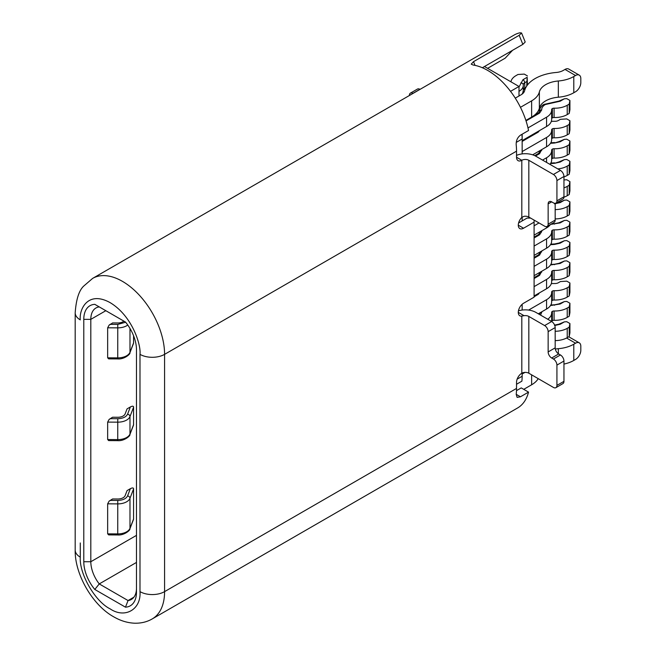<?xml version="1.0" encoding="UTF-8"?>
<svg xmlns="http://www.w3.org/2000/svg" width="656" height="656" viewBox="0 0 656 656"><rect width="100%" height="100%" fill="white"/><g stroke="black" fill="none" stroke-linecap="round" stroke-linejoin="round"><path stroke-width="0.98" d="M152.233 618.92C146.952 621.962 141.032 623.389 134.472 623.2C127.354 622.864 120.442 620.732 113.734 616.829C92.578 605.242 74.636 574.172 75.186 550.056L75.186 312.781A17.384 10.037 0 0 0 80.278 319.882C79.081 309.107 88.035 290.354 110.134 302.646C132.233 315.872 141.188 344.966 139.99 354.355L139.99 591.63A17.384 10.037 0 0 0 164.582 591.63A59.606 34.415 60 0 1 152.233 618.92L517.535 408.007A59.606 34.415 -120 0 0 528.547 392.116L521.241 387.901L516.493 390.64M528.547 392.116L520.462 396.782L517.108 397.364L516.206 394.322A59.606 34.415 -120 0 0 516.534 388.426L516.534 382.341A7.454 4.305 -60 0 1 521.807 373.223L521.807 316.085A7.454 4.305 -60 0 1 519.831 315.79A7.454 4.305 -60 0 1 518.691 309.821A7.454 4.305 -60 0 1 523.562 303.252L534.099 297.168L534.099 220.104L530.581 218.079L527.071 218.079L518.593 222.974M526.719 86.043L527.162 77.293L522.971 79.704L518.994 87.01M527.424 85.067L527.162 77.293M510.934 81.811A17.384 10.037 180 0 1 515.944 75.653L517.937 74.497L524.259 74.095L527.424 75.924M527.08 138.58L522.151 141.106M527.424 138.383L527.424 137.571M527.244 137.67L527.162 138.129M564.39 139.343L558.961 141.639A2.485 1.435 60 0 1 560.208 141.762L564.39 139.343L566.759 139.195L569.925 141.015L569.925 150.347L569.219 153.996L569.219 144.664L567.227 145.821A17.384 10.037 180 0 1 554.082 148.748A2.271 1.312 0 0 0 552.36 149.133A2.485 1.435 0 0 0 551.639 150.142A2.485 1.435 0 0 0 551.639 150.208A17.384 10.037 180 0 1 551.655 150.65A17.384 10.037 180 0 1 546.563 157.752L542.528 160.08M569.925 141.015L569.219 144.664M551.655 159.293A2.485 1.435 180 0 1 552.36 158.457A2.271 1.312 180 0 1 554.082 158.071A17.384 10.037 0 0 0 567.227 155.144L569.219 153.996M549.925 164.353A17.384 10.037 0 0 0 551.655 159.982L551.655 150.65M534.099 296.766L537.781 294.642A4.969 2.87 0 0 0 539.183 293.019M551.302 283.671A14.694 8.479 180 0 1 554.689 283.54A4.969 2.87 0 0 0 558.445 282.703L560.437 281.555L566.759 281.153L569.925 282.974L569.925 292.305L569.219 295.954L569.219 286.623L567.227 287.779A17.384 10.037 180 0 1 554.082 290.706A2.271 1.312 0 0 0 552.36 291.084A2.485 1.435 0 0 0 551.639 292.1A2.485 1.435 0 0 0 551.639 292.166A17.384 10.037 180 0 1 551.655 292.609A17.384 10.037 180 0 1 546.563 299.71L528.613 310.075M569.925 282.974L569.219 286.623M551.655 301.252A2.485 1.435 180 0 1 552.36 300.415A2.271 1.312 180 0 1 554.082 300.03A17.384 10.037 0 0 0 567.227 297.102L569.219 295.954M538.314 313.798L546.563 309.033A17.384 10.037 0 0 0 551.655 301.94L551.655 292.609M564.39 98.785L558.961 101.081A2.485 1.435 60 0 1 560.208 101.204L564.39 98.785L566.759 98.63L569.925 100.458L569.925 109.79L569.219 113.439L569.219 104.107L567.227 105.263A17.384 10.037 180 0 1 554.082 108.191A2.271 1.312 0 0 0 552.36 108.568A2.485 1.435 0 0 0 551.639 109.585A2.485 1.435 0 0 0 551.639 109.65A17.384 10.037 180 0 1 551.655 110.093A17.384 10.037 180 0 1 546.563 117.194L527.982 127.92M569.925 100.458L569.219 104.107M551.655 118.736A2.485 1.435 180 0 1 552.36 117.9A2.271 1.312 180 0 1 554.082 117.514A17.384 10.037 0 0 0 567.227 114.587L569.219 113.439M522.151 140.614L546.563 126.518A17.384 10.037 0 0 0 551.655 119.425L551.655 110.093M564.39 200.187L558.961 202.483A2.485 1.435 60 0 1 560.208 202.606L564.39 200.187L566.759 200.031L569.925 201.859L569.925 211.183L569.219 214.832L569.219 205.508L567.227 206.656A17.384 10.037 180 0 1 555.173 209.6M569.925 201.859L569.219 205.508M555.173 218.924A17.384 10.037 0 0 0 567.227 215.988L569.219 214.832M534.099 235.119L546.563 227.919A17.384 10.037 0 0 0 550.425 224.532M564.39 301.58L558.961 303.876A2.485 1.435 60 0 1 560.208 303.999L564.39 301.58L566.759 301.432L569.925 303.252L569.925 312.584L569.219 316.233L569.219 306.901L567.227 308.058A17.384 10.037 180 0 1 554.082 310.985A2.271 1.312 0 0 0 552.36 311.37A2.485 1.435 0 0 0 551.639 312.379A2.485 1.435 0 0 0 551.639 312.445A17.384 10.037 180 0 1 551.655 312.887A17.384 10.037 180 0 1 547.735 319.242M569.925 303.252L569.219 306.901M518.445 310.829A14.899 8.602 180 0 1 535.854 312.379L551.663 321.506A2.485 1.435 180 0 1 552.36 320.694A2.271 1.312 180 0 1 554.082 320.317A17.384 10.037 0 0 0 567.227 317.381L569.219 316.233M564.39 159.621L558.961 161.917A2.485 1.435 60 0 1 560.208 162.04L564.39 159.621L566.759 159.474L569.925 161.294L569.925 170.626L569.219 174.275L569.219 164.951L567.227 166.099A17.384 10.037 180 0 1 557.805 168.904M569.925 161.294L569.219 164.951M563.955 176.915A17.384 10.037 0 0 0 567.227 175.431L569.219 174.275M564.39 240.744L558.961 243.04A2.485 1.435 60 0 1 560.208 243.163L564.39 240.744L566.759 240.588L569.925 242.417L569.925 251.748L569.219 255.397L569.219 246.066L567.227 247.214A17.384 10.037 180 0 1 554.082 250.141A2.271 1.312 0 0 0 552.36 250.526A2.485 1.435 0 0 0 551.639 251.543A2.485 1.435 0 0 0 551.639 251.609A17.384 10.037 180 0 1 551.655 252.052A17.384 10.037 180 0 1 546.563 259.153L534.099 266.344M569.925 242.417L569.219 246.066M551.655 260.694A2.485 1.435 180 0 1 552.36 259.858A2.271 1.312 180 0 1 554.082 259.473A17.384 10.037 0 0 0 567.227 256.545L569.219 255.397M534.099 275.676L546.563 268.476A17.384 10.037 0 0 0 551.655 261.383L551.655 252.052M564.39 321.858L558.961 324.154A2.485 1.435 60 0 1 560.208 324.277L564.39 321.858L566.759 321.711L569.925 323.531L569.925 332.863L569.219 336.512L569.219 327.188L567.227 328.336A17.384 10.037 180 0 1 555.173 331.272M569.925 323.531L569.219 327.188M555.173 340.603A17.384 10.037 0 0 0 567.227 337.668L569.219 336.512M564.39 220.465L558.961 222.761A2.485 1.435 60 0 1 560.208 222.884L564.39 220.465L566.759 220.309L569.925 222.138L569.219 225.787L567.227 226.935A17.384 10.037 180 0 1 554.082 229.862A2.271 1.312 0 0 0 552.36 230.248A2.485 1.435 0 0 0 551.639 231.265A2.485 1.435 0 0 0 551.639 231.322A17.384 10.037 180 0 1 551.655 231.773A17.384 10.037 180 0 1 546.563 238.866L546.563 248.198A17.384 10.037 0 0 0 551.655 241.096L551.655 231.773M551.655 240.408A2.485 1.435 180 0 1 552.36 239.579A2.271 1.312 180 0 1 554.082 239.194A17.384 10.037 0 0 0 567.227 236.267L569.219 235.119L569.219 225.787M569.219 235.119L569.925 231.461L569.925 222.138M522.151 141.425L537.781 132.405A4.969 2.87 0 0 0 539.183 130.782M551.302 121.434A14.694 8.479 180 0 1 554.689 121.303A4.969 2.87 0 0 0 558.445 120.466L560.437 119.318L566.759 118.916L569.925 120.737L569.925 130.068L569.219 133.717L569.219 124.386L567.227 125.542A17.384 10.037 180 0 1 554.082 128.469A2.271 1.312 0 0 0 552.36 128.847A2.485 1.435 0 0 0 551.639 129.863A2.485 1.435 0 0 0 551.639 129.929A17.384 10.037 180 0 1 551.655 130.372A17.384 10.037 180 0 1 546.563 137.473L522.151 151.561M569.925 120.737L569.219 124.386M551.655 139.015A2.485 1.435 180 0 1 552.36 138.178A2.271 1.312 180 0 1 554.082 137.793A17.384 10.037 0 0 0 567.227 134.865L569.219 133.717M532.664 154.824L546.563 146.796A17.384 10.037 0 0 0 551.655 139.703L551.655 130.372M564.39 261.022L558.961 263.318A2.485 1.435 60 0 1 560.208 263.441L564.39 261.022L566.759 260.867L569.925 262.695L569.925 272.027L569.219 275.676L569.219 266.344L567.227 267.5A17.384 10.037 180 0 1 554.082 270.428A2.271 1.312 0 0 0 552.36 270.805A2.485 1.435 0 0 0 551.639 271.822A2.485 1.435 0 0 0 551.639 271.887A17.384 10.037 180 0 1 551.655 272.33A17.384 10.037 180 0 1 546.563 279.431L534.099 286.623M569.925 262.695L569.219 266.344M551.655 280.973A2.485 1.435 180 0 1 552.36 280.137A2.271 1.312 180 0 1 554.082 279.751A17.384 10.037 0 0 0 567.227 276.824L569.219 275.676M534.099 295.954L546.563 288.755A17.384 10.037 0 0 0 551.655 281.662L551.655 272.33M563.955 180.154L564.39 179.908L563.955 179.941M564.39 179.908L566.759 179.752L569.925 181.581L569.925 190.904L569.219 194.553L569.219 185.23L567.227 186.378A17.384 10.037 180 0 1 563.955 187.862M569.925 181.581L569.219 185.23M563.93 197.194A17.384 10.037 0 0 0 567.227 195.709L569.219 194.553M133.914 597.165L128.051 600.552L99.245 583.922L136.481 562.43M136.481 535.37L90.815 561.733A24.838 14.342 60 0 0 99.245 583.922L94.8 589.465A29.807 17.212 60 0 1 83.788 561.733L83.788 319.357A29.807 17.212 60 0 1 94.8 304.335L99.245 306.901A24.838 14.342 60 0 0 95.956 307.984A24.838 14.342 60 0 0 90.815 319.357L105.821 310.698M563.955 364.08A27.322 15.777 0 0 0 573.787 360.447L575.542 359.431A7.454 4.305 -60 0 0 580.814 350.304L580.814 346.245A7.454 4.305 120 0 0 579.273 342.834A7.454 4.305 120 0 0 575.542 343.203L566.571 338.029M525.874 120.417L531.639 117.088A27.322 15.777 0 0 0 539.363 108.166A22.353 12.907 180 0 1 558.33 97.211A27.322 15.777 0 0 0 573.787 92.75L575.542 91.742A7.454 4.305 -60 0 0 580.814 82.615L580.814 78.556A7.454 4.305 120 0 0 579.273 75.145A7.454 4.305 120 0 0 575.542 75.514L565.005 69.429L563.25 70.446A12.415 7.167 180 0 1 556.222 72.472A37.253 21.509 0 0 0 524.611 90.725A12.415 7.167 180 0 1 521.102 94.784L515.263 98.154M484.464 66.527L518.994 86.469L518.994 95.997M518.994 86.469L510.532 91.348M539.019 222.95L534.099 225.787M534.099 246.066L546.563 238.866M534.099 255.397L546.563 248.198M528.474 218.079L529.531 217.472M420.045 89.364L419.938 89.306A4.969 2.87 -120 0 0 417.454 89.06L410.435 93.111A4.969 2.87 -120 0 0 409.401 95.391L409.401 95.505M522.151 374.027L525.005 372.387M523.734 389.344L531.639 384.777A27.322 15.777 0 0 0 538.223 378.643M555.304 349.058A22.353 12.907 180 0 1 558.33 348.68A27.322 15.777 0 0 0 573.787 344.22L575.542 343.203M579.273 75.145L568.736 69.06A7.454 4.305 120 0 0 565.005 69.429M520.454 107.322L531.639 100.86A27.322 15.777 0 0 0 539.363 91.938A22.353 12.907 180 0 1 558.33 80.991A27.322 15.777 0 0 0 573.787 76.531L575.542 75.514M522.151 153.906L522.151 134.931A43.714 25.24 -120 0 0 522.151 134.201M516.264 142.393L522.151 138.99A48.683 28.11 -120 0 0 521.93 134.332M516.534 384.26L521.873 381.185A48.683 28.11 -120 0 0 522.151 376.265L522.151 373.034M522.151 310.058L522.151 304.286M522.151 220.916L522.151 217.111M133.57 343.137L133.57 335.765L133.57 343.137M133.57 488.63L133.57 519.158L133.57 488.63C133.316 487.703 132.241 487.728 130.347 488.704L127.075 490.59L125.14 495.624A7.454 4.305 0 0 1 117.785 498.995L112.57 498.962L109.126 501.118L107.658 503.833L107.658 533.845L108.691 534.902L117.744 534.952L117.736 533.902L107.658 533.845M133.57 406.9L133.57 424.858L133.57 406.9C133.316 405.974 132.241 405.998 130.347 406.974L127.075 408.86L125.14 413.895A7.454 4.305 0 0 1 117.785 417.265L112.57 417.232L109.126 419.397L107.658 422.103L107.658 439.545L108.691 440.602L117.744 440.652L117.736 439.602L107.658 439.545M125.632 322.235L117.76 324.4L110.561 324.359L112.57 322.932L117.785 322.965A7.454 4.305 0 0 0 123.935 321.153M518.289 312.379L524.029 315.692A4.969 2.87 180 0 1 528.826 316.438L544.636 325.565L551.663 321.506A4.969 2.87 60 0 1 555.173 327.59L555.173 347.869A4.969 2.87 -120 0 0 558.682 353.953L560.437 354.97A4.969 2.87 60 0 1 563.955 361.054L563.955 381.333A4.969 2.87 60 0 1 562.922 383.604L555.903 387.663A4.969 2.87 60 0 1 553.418 387.417L528.826 373.223A4.969 2.87 0 0 0 521.807 373.223M555.903 203.114A4.969 2.87 -120 0 0 556.928 200.843L556.928 180.564A4.969 2.87 -120 0 0 553.418 174.48L528.826 160.285L528.826 217.062L544.636 226.189A4.969 2.87 -120 0 0 547.12 226.435A4.969 2.87 -120 0 0 548.145 224.163L548.145 203.885A4.969 2.87 60 0 1 549.179 201.613A4.969 2.87 60 0 1 551.663 201.859L553.418 202.868A4.969 2.87 -120 0 0 555.903 203.114L562.922 199.063A4.969 2.87 -120 0 0 563.955 196.784L563.955 176.505A4.969 2.87 -120 0 0 560.437 170.421L535.854 156.226A14.899 8.602 180 0 0 516.534 155.357M547.12 226.435L554.14 222.384A4.969 2.87 -120 0 0 555.173 220.104L555.173 203.344M482.365 67.74L522.857 44.362L525.21 42L521.545 32.964M512.566 50.307L505.153 58.195L487.597 68.339M130.347 488.704L127.559 495.936C126.1 498.749 122.836 500.241 117.76 500.43L110.561 500.389L109.126 501.118M130.347 406.974L127.559 414.207C126.1 417.019 122.836 418.52 117.76 418.7L110.561 418.659L109.126 419.397M110.561 324.359L109.126 325.097L107.658 327.803L107.658 357.815L108.691 358.873L117.744 358.922L117.736 357.873L107.658 357.815M110.569 324.097L109.126 325.097M136.481 588.096A24.838 14.342 60 0 1 131.331 599.469A24.838 14.342 60 0 1 128.051 600.552L125.476 607.177L94.8 589.465M516.534 157.243L521.807 160.285A7.454 4.305 -60 0 1 518.076 160.654A7.454 4.305 -60 0 1 516.534 157.243L516.534 151.159A59.606 34.415 -120 0 0 516.206 144.886C515.985 140.737 517.404 137.506 520.462 135.177L528.547 130.511A59.606 34.415 -120 0 0 473.107 65.026L471.213 64.149L473.517 61.664L519.183 35.301L521.536 32.964L519.937 32.8A59.606 34.415 -120 0 0 514.124 35.047L92.627 278.398A59.606 34.415 60 0 1 138.555 294.364A59.606 34.415 60 0 1 164.582 354.355A17.384 10.037 180 0 1 139.99 354.355M413.018 93.423L412.911 93.357A4.969 2.87 -120 0 0 410.435 93.111M83.788 561.733L90.815 561.733L90.815 319.357L83.788 319.357M94.8 304.335L125.476 322.047A29.807 17.212 60 0 1 136.481 349.779L136.481 592.155A29.807 17.212 60 0 1 125.476 607.177M544.636 325.565A4.969 2.87 60 0 1 548.145 331.649L548.145 351.928A4.969 2.87 -120 0 0 551.663 358.012L553.418 359.021A4.969 2.87 60 0 1 556.928 365.105L556.928 385.384A4.969 2.87 60 0 1 555.903 387.663M75.186 550.056A17.384 10.037 0 0 0 80.278 557.157C79.155 573.869 95.079 601.478 110.134 608.866C124.911 618.936 141.327 609.457 139.99 591.63M528.826 217.062A4.969 2.87 0 0 0 524.029 216.324L521.807 217.415L521.807 160.285A4.969 2.87 180 0 1 528.826 160.285M524.029 315.692L521.807 316.085M534.099 222.138L523.562 228.222A7.454 4.305 -60 0 1 519.831 228.591A7.454 4.305 -60 0 1 521.807 217.415M516.534 151.159L164.582 354.355L164.582 591.63L516.534 388.426M518.994 91.332A14.694 8.479 0 0 0 523.299 85.337A14.694 8.479 0 0 0 523.275 84.919A2.485 2.025 175.1 0 0 523.275 84.78L523.275 84.78A4.969 2.87 180 0 1 524.726 82.746L524.726 88.019A4.969 2.87 0 0 0 523.299 89.774M523.275 90.192A14.694 8.479 180 0 1 523.299 90.61A14.694 8.479 180 0 1 521.791 94.349M522.971 79.704A2.485 1.435 -120 0 1 524.726 82.746L526.719 81.598M525.956 87.314L524.726 88.019A2.485 1.435 60 0 1 524.21 89.159L523.275 90.052M539.232 112.143L539.232 111.996A4.969 2.87 180 0 1 539.232 112.119L538.297 113.012A2.485 1.435 -120 0 1 539.535 113.135L541.708 109.905C541.618 107.814 542.824 106.018 545.341 104.517L560.208 101.204M539.216 112.184L539.216 111.61A14.899 8.602 0 0 0 539.232 111.996A2.485 2.025 -4.4 0 1 541.708 109.905M539.232 254.102L539.232 253.954A4.969 2.87 180 0 1 539.232 254.077L538.297 254.971A2.485 1.435 -120 0 1 539.535 255.094L541.741 250.986M539.216 254.143L539.216 253.569A14.899 8.602 0 0 0 539.232 253.954A2.485 2.025 -4.4 0 1 541.708 251.863M539.232 233.823L539.232 233.675A2.485 2.025 -4.4 0 1 541.708 231.584L541.741 230.707M539.216 233.856L539.216 233.29A14.899 8.602 0 0 0 539.232 233.675A4.969 2.87 180 0 1 539.232 233.798L538.297 234.692A2.485 1.435 -120 0 1 539.535 234.815L541.708 231.584M539.232 274.38L539.232 274.233A4.969 2.87 180 0 1 539.232 274.356L538.297 275.249A2.485 1.435 -120 0 1 539.535 275.372L541.741 271.264M539.216 274.421L539.216 273.847A14.899 8.602 0 0 0 539.232 274.233A2.485 2.025 -4.4 0 1 541.708 272.142M522.471 93.841L523.299 90.61L523.275 84.78A2.485 2.025 175.1 0 0 520.798 82.959M539.232 152.7L539.232 152.553A4.969 2.87 180 0 1 539.232 152.684L538.297 153.57A2.485 1.435 -120 0 1 539.535 153.693L541.741 149.584M539.216 152.741L539.216 152.167A14.899 8.602 0 0 0 539.232 152.553A2.485 2.025 -4.4 0 1 541.708 150.462M558.961 141.639L554.566 143.016L560.208 141.762M550.499 143.303L554.566 143.016M567.227 155.144L567.227 145.821M554.082 148.748L554.082 158.071M552.36 149.133L552.36 158.457M546.563 157.752L546.563 162.409M567.227 297.102L567.227 287.779M554.082 290.706L554.082 300.03M552.36 291.084L552.36 300.415M546.563 299.71L546.563 309.033M558.961 101.081L544.095 104.394A2.485 1.435 60 0 1 545.341 104.517M554.64 102L554.566 102.459M567.227 114.587L567.227 105.263M554.082 108.191L554.082 117.514M552.36 108.568L552.36 117.9M546.563 117.194L546.563 126.518M554.566 203.86L560.208 202.606M567.227 215.988L567.227 206.656M546.563 226.64L546.563 227.919M540.626 315.134L541.741 311.821M539.289 314.363A2.485 2.025 -4.4 0 1 541.708 312.699M550.499 305.54L560.208 303.999M550.827 304.999L554.64 304.802L554.566 305.253M567.227 317.381L567.227 308.058M554.082 310.985L554.082 320.317M552.36 311.37L552.36 320.694M558.961 161.917L554.566 163.295L560.208 162.04M550.499 163.582L554.566 163.295M567.227 175.431L567.227 166.099M558.961 243.04L554.64 243.958L554.566 244.417L560.208 243.163M550.499 244.696L554.566 244.417M567.227 256.545L567.227 247.214M554.082 250.141L554.082 259.473M552.36 250.526L552.36 259.858M546.563 259.153L546.563 268.476M554.64 325.081L558.961 324.154M554.566 325.532L560.208 324.277M567.227 337.668L567.227 328.336M550.663 224.393L560.208 222.884M551.721 223.778L554.64 223.68L554.566 224.139M552.36 239.579L552.36 230.248M554.082 229.862L554.082 239.194M567.227 236.267L567.227 226.935M567.227 134.865L567.227 125.542M554.082 128.469L554.082 137.793M552.36 128.847L552.36 138.178M546.563 137.473L546.563 146.796M550.499 264.975L560.208 263.441M550.827 264.442L554.64 264.237L554.566 264.696M567.227 276.824L567.227 267.5M554.082 270.428L554.082 279.751M552.36 270.805L552.36 280.137M546.563 279.431L546.563 288.755M567.227 195.709L567.227 186.378M535.493 156.03L539.535 153.693M526.038 120.925L539.535 113.135M534.099 258.234L539.535 255.094M534.099 237.956L539.535 234.815M534.099 278.513L539.535 275.372M531.639 374.838L531.639 384.777M558.33 348.68L558.33 353.732M573.787 344.22L573.787 360.447M531.639 100.86L531.639 117.088M539.363 108.166L539.363 91.938M558.33 80.991L558.33 97.211M573.787 76.531L573.787 92.75M133.603 342.875L129.986 352.264L129.986 328.459M133.603 518.904L129.986 528.293L129.986 498.273L133.603 488.892M133.603 424.604L129.986 433.993L129.986 416.552L133.603 407.163M107.658 503.833L117.736 503.89A12.415 7.167 0 0 0 129.986 498.273A2.485 1.976 21.1 0 0 127.559 495.936M117.76 500.43L117.736 533.902A12.415 7.167 180 0 0 129.986 528.293A2.485 1.976 21.1 0 1 129.88 528.867C130.667 529.909 124.263 535.558 117.744 534.952M107.658 422.103L117.736 422.161A12.415 7.167 0 0 0 129.986 416.552A2.485 1.976 21.1 0 0 127.559 414.207M117.76 418.7L117.736 439.602A12.415 7.167 180 0 0 129.986 433.993A2.485 1.976 21.1 0 1 129.88 434.567C130.667 435.609 124.263 441.258 117.744 440.652M107.658 327.803L117.736 327.861A12.415 7.167 0 0 0 127.756 325.023M117.76 324.4L117.736 357.873A12.415 7.167 180 0 0 129.986 352.264A2.485 1.976 21.1 0 1 129.88 352.846C130.667 353.887 124.263 359.537 117.744 358.922M522.151 376.265L517.141 379.152M412.911 93.357L419.938 89.306M551.663 358.012L558.682 353.953M555.173 347.869L548.145 351.928M560.437 354.97L553.418 359.021M556.928 365.105L563.955 361.054M563.955 381.333L556.928 385.384M548.145 331.649L555.173 327.59M556.928 180.564L563.955 176.505M563.955 196.784L556.928 200.843M560.437 170.421L553.418 174.48M555.173 220.104L548.145 224.163M551.663 201.859L548.145 203.885M80.278 542.955L80.278 557.157M516.206 394.322L520.462 396.782M528.826 316.438L528.826 373.223M475.018 65.37L473.517 61.664M519.183 35.301L522.857 44.362M518.289 225.18L523.562 228.222M524.21 89.159L525.382 88.486M539.322 150.978L539.216 152.167M554.64 142.565L550.827 142.762M544.095 104.394C541.495 105.518 539.872 107.928 539.216 111.61M558.961 202.483L554.64 203.401M539.322 313.215L539.216 314.322M554.64 304.802L558.961 303.876M551.655 321.506L551.655 312.887M554.64 162.844L550.827 163.049M539.322 252.38L539.216 253.569M554.64 243.958L550.827 244.163M539.322 232.101L539.216 233.29M554.64 223.68L558.961 222.761M539.322 272.658L539.216 273.847M554.64 264.237L558.961 263.318M534.722 155.636L538.297 153.57M534.214 115.366L538.297 113.012M534.099 257.398L538.297 254.971M534.099 237.111L538.297 234.692M534.099 277.677L538.297 275.249M579.273 342.834L568.768 336.774M129.88 352.846L133.463 343.531M129.88 528.867L133.463 519.56M129.88 434.567L133.463 425.26M75.186 312.781C76.145 299.497 78.95 290.633 83.599 286.188L92.627 278.398"/></g></svg>
